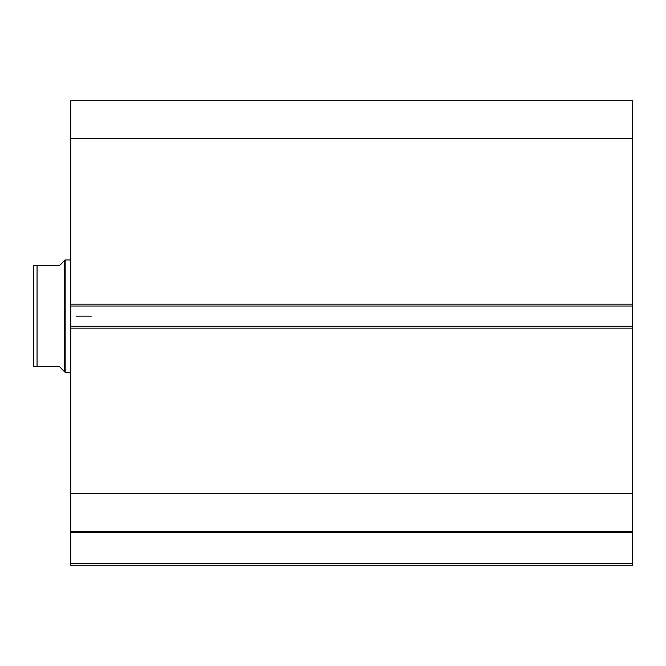 <?xml version="1.0" encoding="UTF-8"?>
<svg xmlns="http://www.w3.org/2000/svg" width="666" height="666" viewBox="0 0 666 666"><rect width="100%" height="100%" fill="white"/><g stroke="black" fill="none" stroke-linecap="round" stroke-linejoin="round"><path stroke-width="1" d="M70.763 531.701L70.763 532.509L632.7 532.509L632.7 563.394L70.763 563.394L632.7 563.394L632.7 532.509L70.763 532.509L70.763 565.268L632.7 565.268L632.7 563.394L632.7 565.268L70.763 565.268L70.763 531.551L632.7 531.551L632.7 100.733L70.763 100.733L70.763 138.678L70.763 100.733L632.7 100.733L632.7 304.154L70.763 304.154L70.763 138.678L632.7 138.678L70.763 138.678L70.763 306.027L70.763 304.154L632.7 304.154L632.7 326.257L70.763 326.257L70.763 306.027L632.7 306.027L70.763 306.027L70.763 328.13L70.763 326.257L632.7 326.257L632.7 493.606L70.763 493.606L70.763 328.13L632.7 328.13L70.763 328.13L70.763 531.551L70.763 493.606L632.7 493.606L632.7 531.701M70.763 531.551L632.7 531.551M65.143 372.336L64.202 371.403L65.143 372.336L70.763 372.336L65.143 372.336L65.143 259.948L70.763 259.948L65.143 259.948L65.143 372.336M63.02 262.071L59.524 265.567L65.143 259.948L64.202 260.889L64.202 371.403L64.202 260.889L59.524 265.567L37.046 265.567L37.046 366.716L59.524 366.716L64.202 371.403M64.202 371.395L59.524 366.716L33.3 366.716L37.046 366.716L37.046 265.567L33.3 265.567L33.3 366.716L33.383 265.567M59.524 265.567L35.539 265.567M63.02 370.213L59.524 366.716M36.214 265.567L37.046 265.567M37.046 366.716L36.214 366.716M35.548 366.716L33.725 366.716M91.367 316.142L76.382 316.142L91.367 316.142"/></g></svg>
